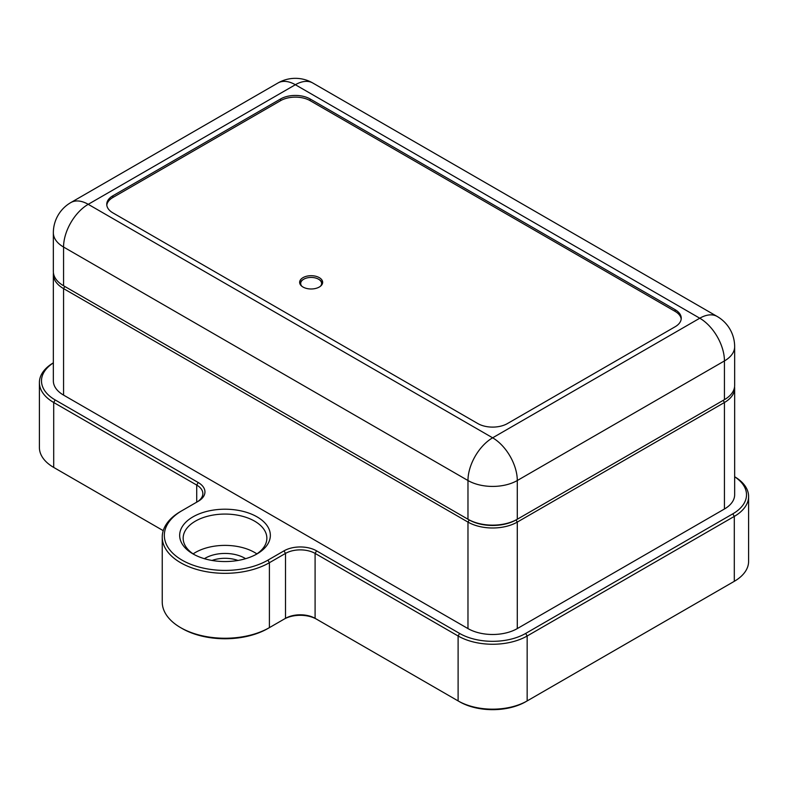 <?xml version="1.0" encoding="UTF-8"?>
<svg xmlns="http://www.w3.org/2000/svg" width="788" height="788" viewBox="0 0 788 788"><rect width="100%" height="100%" fill="white"/><g stroke="black" fill="none" stroke-linecap="round" stroke-linejoin="round"><path stroke-width="1.18" d="M163.234 530.659L55.18 468.279A46.728 26.979 180 0 1 55.14 468.259L53.702 467.422A48.826 28.191 180 0 1 39.4 447.495L39.4 382.574A48.826 28.191 0 0 0 53.702 402.501L196.724 485.073A20.921 12.076 180 0 1 202.851 493.623A20.921 12.076 180 0 1 196.754 502.143M748.6 496.47L748.6 561.391A48.826 28.191 180 0 1 734.298 581.317L527.162 700.916A48.826 28.191 180 0 1 458.114 700.916L315.092 618.334A20.921 12.076 0 0 0 285.502 618.334L267.92 628.489A60.676 35.036 180 0 1 182.097 628.489L180.619 627.632A62.774 36.238 180 0 1 162.239 602.002L162.239 537.081A62.774 36.238 0 0 0 200.989 570.571A62.774 36.238 0 0 0 269.397 562.711L285.502 553.412A20.921 12.076 180 0 1 315.092 553.412L458.114 635.995A48.826 28.191 0 0 0 527.162 635.995L734.298 516.396A48.826 28.191 0 0 0 748.6 496.47A48.826 28.191 0 0 0 734.652 476.74M53.348 362.904A46.728 26.979 0 0 0 55.18 399.94L198.202 482.512A23.019 13.288 180 0 1 198.202 501.306L182.097 510.604A60.676 35.036 0 0 0 182.097 560.15A60.676 35.036 0 0 0 267.92 560.15L284.015 550.851A23.019 13.288 180 0 1 316.569 550.851L315.092 553.412L315.092 618.334L316.569 619.191A23.019 13.288 0 0 0 284.015 619.191L285.502 618.334L284.015 619.191M316.569 550.851L459.591 633.424A46.728 26.979 0 0 0 525.685 633.424L527.162 635.995L527.162 700.916L525.685 701.763A46.728 26.979 180 0 1 459.591 701.763L458.114 700.916L459.591 701.763M732.86 582.155A46.728 26.979 180 0 1 732.82 582.174L734.298 581.317L732.82 582.174L734.298 581.317L734.298 516.396L732.82 513.835L525.685 633.424M267.92 560.15L269.397 562.711L269.397 627.632A62.774 36.238 180 0 1 180.619 627.632M180.619 511.461L182.097 510.604L180.619 511.461A62.774 36.238 0 0 0 162.239 537.081M53.348 362.844A48.826 28.191 0 0 0 39.4 382.574M734.652 388.267L734.652 494.756A34.869 20.133 180 0 1 724.438 508.999L517.292 628.588A34.869 20.133 180 0 1 467.974 628.588L63.562 395.103A34.869 20.133 180 0 1 53.348 380.86L53.348 274.372A34.869 20.133 0 0 0 63.562 288.605L467.974 522.089A34.869 20.133 0 0 0 517.292 522.089L724.438 402.501A34.869 20.133 0 0 0 734.652 388.267A34.869 20.133 0 0 0 734.564 386.839M732.82 513.835A46.728 26.979 0 0 0 734.652 476.799M192.952 553.885L192.952 553.885A45.34 26.171 180 0 1 192.952 516.869A45.34 26.171 180 0 1 257.065 516.869A45.34 26.171 180 0 1 257.065 553.885A45.34 26.171 180 0 1 192.952 553.885M53.436 272.944A34.869 20.133 0 0 0 53.348 274.372M64.547 286.33L63.562 285.758L63.562 247.038L467.974 480.522L467.974 519.243L468.968 519.814A33.48 19.326 180 0 0 516.307 519.814L517.292 519.243L517.292 480.522L724.438 360.934A34.869 20.133 0 0 0 734.652 346.69L734.652 385.421A34.869 20.133 180 0 1 724.438 399.654L517.292 519.243A34.869 20.133 180 0 1 467.974 519.243L64.547 286.33A33.48 19.326 180 0 1 64.527 286.31M723.473 400.206A33.48 19.326 180 0 1 723.453 400.225L724.438 399.654L723.453 400.225L724.438 399.654L724.438 360.934A34.869 20.133 60 0 0 699.774 318.214L492.638 437.813A34.869 20.133 120 0 0 467.974 480.522A34.869 20.133 0 0 0 517.292 480.522A34.869 20.133 -120 0 0 492.638 437.813L88.226 204.319A34.869 20.133 -120 0 0 70.782 202.595A34.869 34.869 0 0 0 53.348 232.795A34.869 20.133 0 0 0 63.562 247.038A34.869 20.133 -60 0 1 88.226 204.319L295.362 84.73A34.869 20.133 -60 0 1 312.797 83.006A34.869 34.869 0 0 0 277.928 83.006A34.869 20.133 60 0 1 295.362 84.73L699.774 318.214A34.869 20.133 120 0 1 717.218 316.49L312.797 83.006M63.562 285.758A34.869 20.133 180 0 1 53.348 271.525L53.348 232.795M280.567 98.973A20.921 12.076 180 0 1 310.157 98.973L675.119 309.674A20.921 12.076 180 0 1 681.246 318.214A20.921 12.076 180 0 1 675.119 326.764L507.433 423.57A20.921 12.076 180 0 1 477.843 423.57L112.881 212.868A20.921 12.076 180 0 1 106.754 204.319A20.921 12.076 180 0 1 112.881 195.779L280.567 98.973L280.567 100.677A20.921 12.076 0 0 1 310.157 100.677L675.119 311.388A20.921 12.076 0 0 1 681.196 319.071M280.567 100.677L112.881 197.493A20.921 12.076 0 0 0 106.804 205.175M319.278 277.642A11.505 6.649 180 0 1 322.656 282.34A11.505 6.649 180 0 1 315.545 288.477A11.505 6.649 180 0 1 303.006 287.039A11.505 6.649 180 0 1 299.637 282.34A11.505 6.649 180 0 1 306.739 276.204A11.505 6.649 180 0 1 319.278 277.642M322.302 283.966A11.16 6.442 0 0 0 319.032 279.494L318.539 279.208A10.461 6.038 0 0 0 303.744 279.208A10.461 6.038 0 0 0 301.873 286.271M303.508 279.356A11.16 6.442 0 0 0 303.252 279.494A11.16 6.442 0 0 0 299.982 283.966M320.421 286.271A10.461 6.038 0 0 0 318.539 279.208L319.032 279.494M194.232 554.594A41.853 24.162 180 0 1 183.161 538.224A41.853 24.162 180 0 1 208.997 515.904A41.853 24.162 180 0 1 254.603 521.144A41.853 24.162 180 0 1 266.856 538.224A41.853 24.162 180 0 1 255.785 554.594M256.878 553.885A41.853 24.162 0 0 0 254.603 552.467A41.853 24.162 0 0 0 193.139 553.885M204.397 558.692A27.895 16.105 180 0 1 244.733 558.16A27.895 16.105 180 0 1 245.62 558.692M212.031 560.455A24.408 14.095 180 0 1 237.986 560.455M198.202 482.512L196.724 485.073L196.724 502.163M53.702 467.422L53.702 402.501L55.18 399.94M459.591 633.424L458.114 635.995L458.114 700.916M284.015 550.851L285.502 553.412L285.502 618.334M723.207 400.363L724.438 402.501L724.438 508.999M517.292 628.588L517.292 522.089L516.061 519.952M469.215 519.952L467.974 522.089L467.974 628.588M63.562 395.103L63.562 288.605L64.793 286.468M467.974 519.243L468.968 519.814M310.157 100.677L310.157 98.973M675.119 309.674L675.119 311.388M112.881 197.493L112.881 195.779M70.782 202.595L277.928 83.006M734.652 346.69A34.869 34.869 0 0 0 717.218 316.49M303.744 279.208L303.252 279.494"/></g></svg>
